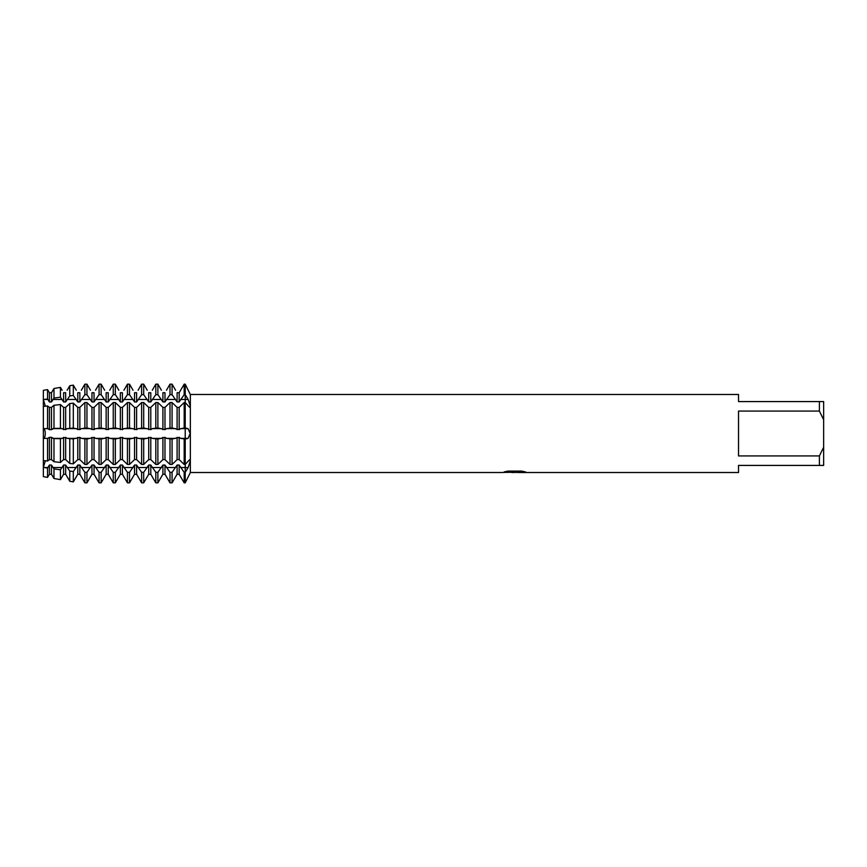 <?xml version="1.0" encoding="UTF-8"?>
<svg xmlns="http://www.w3.org/2000/svg" width="867" height="867" viewBox="0 0 867 867"><rect width="100%" height="100%" fill="white"/><g stroke="black" fill="none" stroke-linecap="round" stroke-linejoin="round"><path stroke-width="1.3" d="M43.35 407.425L43.35 399.557L47.566 398.983L49.408 401.952L51.478 401.952L53.982 398.094L60.441 397.205L63.594 401.952L65.664 401.952L69.772 395.926L73.316 395.439L77.781 401.952L79.851 401.952L84.879 394.68L86.949 394.68L91.967 401.952L94.037 401.952L99.066 394.68L101.136 394.68L106.153 401.952L108.223 401.952L113.252 394.68L115.322 394.68L120.35 401.952L122.41 401.952L127.438 394.68L129.508 394.68L134.537 401.952L136.607 401.952L141.624 394.68L143.694 394.68L148.723 401.952L150.793 401.952L155.811 394.68L157.881 394.68L162.909 401.952L164.979 401.952L169.997 394.68L172.067 394.68L177.096 401.952L179.166 401.952L184.183 394.68L185.224 394.68L188.085 399.34L190.198 405.702L189.483 407.197L185.224 402.537L185.224 384.157L185.766 385.273M180.661 428.623L188.085 428.623L185.224 427.94L185.224 439.06L180.661 438.377L179.166 437.347L172.067 439.06L166.475 438.377L164.979 437.347L157.881 439.06L152.289 438.377L150.793 437.347L143.694 439.06L138.102 438.377L136.607 437.347L129.508 439.06L123.905 438.377L122.41 437.347L115.322 439.06L109.719 438.377L108.223 437.347L101.136 439.06L95.533 438.377L94.037 437.347L86.949 439.06L81.346 438.377L79.851 437.347L73.316 438.951L67.16 438.377L65.664 437.347L60.441 438.702L53.982 438.572L51.478 437.347L49.408 437.347L47.566 438.442L43.35 438.355L43.35 460.572L47.566 461.027L49.408 459.608L51.478 459.608L53.982 461.732L60.441 462.447L63.594 459.608L65.664 459.608L69.772 463.466L73.316 463.856L77.781 459.608L79.851 459.608L84.879 464.463L86.949 464.463L91.967 459.608L94.037 459.608L99.066 464.463L101.136 464.463L106.153 459.608L108.223 459.608L113.252 464.463L115.322 464.463L120.35 459.608L122.41 459.608L127.438 464.463L129.508 464.463L134.537 459.608L136.607 459.608L141.624 464.463L143.694 464.463L148.723 459.608L150.793 459.608L155.811 464.463L157.881 464.463L162.909 459.608L164.979 459.608L169.997 464.463L172.067 464.463L177.096 459.608L179.166 459.608L184.183 464.463L185.224 464.463L189.483 459.803L190.198 461.298L188.085 467.649L185.224 472.32L188.085 467.66A26.248 18.565 180 0 0 185.224 467.541L185.224 402.537L184.183 402.537L179.166 407.392L177.096 407.392L172.067 402.537L169.997 402.537L164.979 407.392L162.909 407.392L157.881 402.537L155.811 402.537L150.793 407.392L148.723 407.392L143.694 402.537L141.624 402.537L136.607 407.392L134.537 407.392L129.508 402.537L127.438 402.537L122.41 407.392L120.35 407.392L115.322 402.537L113.252 402.537L108.223 407.392L106.153 407.392L101.136 402.537L99.066 402.537L94.037 407.392L91.967 407.392L86.949 402.537L84.879 402.537L79.851 407.392L77.781 407.392L73.316 403.144L69.772 403.534L65.664 407.392L63.594 407.392L60.441 404.553L53.982 405.268L51.478 407.392L49.408 407.392L47.566 405.973L43.35 406.428L43.35 428.645L47.566 428.558L49.408 429.653L51.478 429.653L53.982 428.428L60.441 428.298L65.664 429.653L67.16 428.623L73.316 428.049L79.851 429.653L81.346 428.623L86.949 427.94L94.037 429.653L95.533 428.623L101.136 427.94L108.223 429.653L109.719 428.623L115.322 427.94L122.41 429.653L123.905 428.623L129.508 427.94L136.607 429.653L138.102 428.623L143.694 427.94L150.793 429.653L152.289 428.623L157.881 427.94L164.979 429.653L166.475 428.623L172.067 427.94L179.166 429.653L180.661 428.623L185.224 427.94L188.085 428.623L190.198 433.5L188.085 438.377L185.245 439.06M190.003 462.913L190.166 460.767M189.483 407.197L190.198 405.702M504.464 471.843L515.421 471.919L502.069 472.515L190.339 472.515L190.339 394.485L188.085 390.074L190.068 393.954M190.166 434.248L190.198 433.5M49.408 465.048L49.408 474.271L47.913 476.774L49.408 474.271L51.478 474.271L53.982 478.497L60.441 479.624L63.594 474.271L65.664 474.271L69.772 481.261L73.316 481.879L77.781 474.271L79.851 474.271L84.879 482.843L86.949 482.843L91.967 474.271L94.037 474.271L99.066 482.843L101.136 482.843L106.153 474.271L108.223 474.271L113.252 482.843L115.322 482.843L120.35 474.271L122.41 474.271L127.438 482.843L129.508 482.843L134.537 474.271L136.607 474.271L141.624 482.843L143.694 482.843L148.723 474.271L150.793 474.271L155.811 482.843L157.881 482.843L162.909 474.271L164.979 474.271L169.997 482.843L172.067 482.843L177.096 474.271L179.166 474.271L184.183 482.843L185.224 482.843L190.198 472.818L185.224 482.843L185.224 467.541L185.224 472.32L184.183 472.32L179.166 465.048L177.096 465.048L172.067 472.32L169.997 472.32L164.979 465.048L162.909 465.048L157.881 472.32L155.811 472.32L150.793 465.048L148.723 465.048L143.694 472.32L141.624 472.32L136.607 465.048L134.537 465.048L129.508 472.32L127.438 472.32L122.41 465.048L120.35 465.048L115.322 472.32L113.252 472.32L108.223 465.048L106.153 465.048L101.136 472.32L99.066 472.32L94.037 465.048L91.967 465.048L86.949 472.32L84.879 472.32L79.851 465.048L77.781 465.048L73.316 471.561L69.772 471.074L65.664 465.048L63.594 465.048L60.441 469.795L53.982 468.906L51.478 465.048L49.408 465.048L47.566 468.017L43.35 467.443L43.35 459.575M43.35 399.557L43.35 390.356L44.087 390.226L43.35 390.356L43.35 399.557L45.344 406.211L43.35 399.557M43.296 428.623C45.908 428.721 45.908 438.279 43.296 438.377C45.908 438.279 45.908 428.721 43.296 428.623M45.344 460.789L43.35 467.443L45.344 460.789M43.35 476.644L43.35 467.443L43.35 476.644L44.087 476.774L43.35 476.644M514.63 472.439L511.194 472.439M514.012 472.515L512.354 472.515M819.391 455.934L738.521 455.934L738.521 411.066L819.391 411.066L823.65 419.747L823.65 447.253L819.391 455.934L819.391 465.416L738.521 465.416L738.521 472.515L517.729 472.515L525.348 471.919M819.391 411.066L819.391 401.584L738.521 401.584L738.521 394.485L190.339 394.485M515.421 471.919L504.193 471.919L507.845 471.095L521.696 471.095L525.716 472.016L517.599 472.493M188.085 390.074L185.224 384.157L184.183 384.157L185.224 384.157L185.224 427.94M502.567 472.439L514.554 472.255M43.35 460.572L43.35 406.428M190.166 432.752L190.057 431.907M823.65 419.747L823.65 401.584L819.391 401.584M819.391 465.416L823.65 465.416L823.65 447.253M180.661 476.774L179.166 474.271L179.166 465.048M177.096 465.048L177.096 474.271L175.6 476.774M166.475 476.774L164.979 474.271L164.979 465.048M162.909 465.048L162.909 474.271L161.414 476.774M152.289 476.774L150.793 474.271L150.793 465.048M148.723 465.048L148.723 474.271L147.227 476.774M138.102 476.774L136.607 474.271L136.607 465.048M134.537 465.048L134.537 474.271L133.041 476.774M123.905 476.774L122.41 474.271L122.41 465.048M120.35 465.048L120.35 474.271L118.855 476.774M109.719 476.774L108.223 474.271L108.223 465.048M106.153 465.048L106.153 474.271L104.658 476.774M95.533 476.774L94.037 474.271L94.037 465.048M91.967 465.048L91.967 474.271L90.471 476.774M81.346 476.774L79.851 474.271L79.851 465.048M77.781 465.048L77.781 474.271L76.285 476.774M67.16 476.774L65.664 474.271L65.664 465.048M63.594 465.048L63.594 474.271L62.099 476.774M52.974 476.774L51.478 474.271L51.478 465.048M44.087 476.774L47.566 477.381L47.913 476.774M53.982 398.094L53.982 388.503L60.441 387.376L53.982 388.503L51.478 392.729L52.974 390.226M69.772 395.926L69.772 385.739L73.316 385.121L69.772 385.739L67.16 390.226M84.879 394.68L84.879 384.157L86.949 384.157L84.879 384.157L81.346 390.226M99.066 394.68L99.066 384.157L101.136 384.157L99.066 384.157L95.533 390.226M113.252 394.68L113.252 384.157L115.322 384.157L113.252 384.157L109.719 390.226M127.438 394.68L127.438 384.157L129.508 384.157L127.438 384.157L123.905 390.226M141.624 394.68L141.624 384.157L143.694 384.157L141.624 384.157L138.102 390.226M155.811 394.68L155.811 384.157L157.881 384.157L155.811 384.157L152.289 390.226M169.997 394.68L169.997 384.157L172.067 384.157L169.997 384.157L166.475 390.226M62.099 390.226L60.441 387.376L60.441 397.205M76.285 390.226L73.316 385.121L73.316 395.439M90.471 390.226L86.949 384.157L86.949 394.68M104.658 390.226L101.136 384.157L101.136 394.68M118.855 390.226L115.322 384.157L115.322 394.68M133.041 390.226L129.508 384.157L129.508 394.68M147.227 390.226L143.694 384.157L143.694 394.68M161.414 390.226L157.881 384.157L157.881 394.68M175.6 390.226L172.067 384.157L172.067 394.68M179.166 401.952L179.166 392.729L180.661 390.226L179.166 392.729L177.096 392.729L177.096 401.952M164.979 401.952L164.979 392.729L162.909 392.729L162.909 401.952M150.793 401.952L150.793 392.729L148.723 392.729L148.723 401.952M136.607 401.952L136.607 392.729L134.537 392.729L134.537 401.952M122.41 401.952L122.41 392.729L120.35 392.729L120.35 401.952M108.223 401.952L108.223 392.729L106.153 392.729L106.153 401.952M94.037 401.952L94.037 392.729L91.967 392.729L91.967 401.952M79.851 401.952L79.851 392.729L77.781 392.729L77.781 401.952M65.664 401.952L65.664 392.729L63.594 392.729L63.594 401.952M51.478 401.952L51.478 392.729L49.408 392.729L47.913 390.226L49.408 392.729L49.408 401.952M184.183 394.68L184.183 384.157L180.661 390.226M47.913 390.226L47.566 389.619L44.087 390.226M185.224 439.06L185.224 467.541L180.661 467.541M47.566 477.381L47.566 468.017M47.566 398.983L47.566 389.619M47.566 461.027L47.566 438.442M49.408 459.608L49.408 437.347M49.408 429.653L49.408 407.392M47.566 428.558L47.566 405.973M51.478 459.608L51.478 437.347M51.478 429.653L51.478 407.392M53.982 468.906L53.982 478.497M53.982 438.572L53.982 461.732M53.982 405.268L53.982 428.428M60.441 479.624L60.441 469.795M60.441 462.447L60.441 438.702M60.441 428.298L60.441 404.553M63.594 459.608L63.594 437.347M63.594 429.653L63.594 407.392M65.664 459.608L65.664 437.347M65.664 429.653L65.664 407.392M69.772 471.074L69.772 481.261M69.772 438.886L69.772 463.466M69.772 403.534L69.772 428.114M73.316 481.879L73.316 471.561M73.316 463.856L73.316 438.951M73.316 428.049L73.316 403.144M77.781 459.608L77.781 437.347M77.781 429.653L77.781 407.392M79.851 459.608L79.851 437.347M79.851 429.653L79.851 407.392M84.879 472.32L84.879 482.843M84.879 439.06L84.879 464.463M84.879 402.537L84.879 427.94M86.949 482.843L86.949 472.32M86.949 464.463L86.949 439.06M86.949 427.94L86.949 402.537M91.967 459.608L91.967 437.347M91.967 429.653L91.967 407.392M94.037 459.608L94.037 437.347M94.037 429.653L94.037 407.392M99.066 472.32L99.066 482.843M99.066 439.06L99.066 464.463M99.066 402.537L99.066 427.94M101.136 482.843L101.136 472.32M101.136 464.463L101.136 439.06M101.136 427.94L101.136 402.537M106.153 459.608L106.153 437.347M106.153 429.653L106.153 407.392M108.223 459.608L108.223 437.347M108.223 429.653L108.223 407.392M113.252 472.32L113.252 482.843M113.252 439.06L113.252 464.463M113.252 402.537L113.252 427.94M115.322 482.843L115.322 472.32M115.322 464.463L115.322 439.06M115.322 427.94L115.322 402.537M120.35 459.608L120.35 437.347M120.35 429.653L120.35 407.392M122.41 459.608L122.41 437.347M122.41 429.653L122.41 407.392M127.438 472.32L127.438 482.843M127.438 439.06L127.438 464.463M127.438 402.537L127.438 427.94M129.508 482.843L129.508 472.32M129.508 464.463L129.508 439.06M129.508 427.94L129.508 402.537M134.537 459.608L134.537 437.347M134.537 429.653L134.537 407.392M136.607 459.608L136.607 437.347M136.607 429.653L136.607 407.392M141.624 472.32L141.624 482.843M141.624 439.06L141.624 464.463M141.624 402.537L141.624 427.94M143.694 482.843L143.694 472.32M143.694 464.463L143.694 439.06M143.694 427.94L143.694 402.537M148.723 459.608L148.723 437.347M148.723 429.653L148.723 407.392M150.793 459.608L150.793 437.347M150.793 429.653L150.793 407.392M155.811 472.32L155.811 482.843M155.811 439.06L155.811 464.463M155.811 402.537L155.811 427.94M157.881 482.843L157.881 472.32M157.881 464.463L157.881 439.06M157.881 427.94L157.881 402.537M162.909 459.608L162.909 437.347M162.909 429.653L162.909 407.392M164.979 459.608L164.979 437.347M164.979 429.653L164.979 407.392M169.997 472.32L169.997 482.843M169.997 439.06L169.997 464.463M169.997 402.537L169.997 427.94M172.067 482.843L172.067 472.32M172.067 464.463L172.067 439.06M172.067 427.94L172.067 402.537M177.096 459.608L177.096 437.347M177.096 429.653L177.096 407.392M185.224 482.843L185.224 472.32M179.166 459.608L179.166 437.347M179.166 429.653L179.166 407.392M184.183 472.32L184.183 482.843M184.183 439.06L184.183 464.463M184.183 402.537L184.183 427.94M180.661 399.459L185.224 399.459A26.248 18.565 180 0 0 188.085 399.351M180.661 438.377L188.085 438.377M62.099 428.623L52.974 428.623M76.285 428.623L67.16 428.623M90.471 428.623L81.346 428.623M104.658 428.623L95.533 428.623M118.855 428.623L109.719 428.623M133.041 428.623L123.905 428.623M147.227 428.623L138.102 428.623M161.414 428.623L152.289 428.623M175.6 428.623L166.475 428.623M175.6 438.377L166.475 438.377M161.414 438.377L152.289 438.377M147.227 438.377L138.102 438.377M133.041 438.377L123.905 438.377M118.855 438.377L109.719 438.377M104.658 438.377L95.533 438.377M90.471 438.377L81.346 438.377M76.285 438.377L67.16 438.377M62.099 438.377L52.974 438.377M47.913 438.377L44.087 438.377M47.913 428.623L44.087 428.623M175.6 467.541L166.475 467.541M161.414 467.541L152.289 467.541M147.227 467.541L138.102 467.541M133.041 467.541L123.905 467.541M118.855 467.541L109.719 467.541M104.658 467.541L95.533 467.541M90.471 467.541L81.346 467.541M76.285 467.541L67.16 467.541M62.099 467.541L52.974 467.541M47.913 467.541L44.087 467.541M62.099 399.459L52.974 399.459M76.285 399.459L67.16 399.459M90.471 399.459L81.346 399.459M104.658 399.459L95.533 399.459M118.855 399.459L109.719 399.459M133.041 399.459L123.905 399.459M147.227 399.459L138.102 399.459M161.414 399.459L152.289 399.459M175.6 399.459L166.475 399.459M47.913 399.459L44.087 399.459M514.023 472.439L517.599 472.439"/></g></svg>
